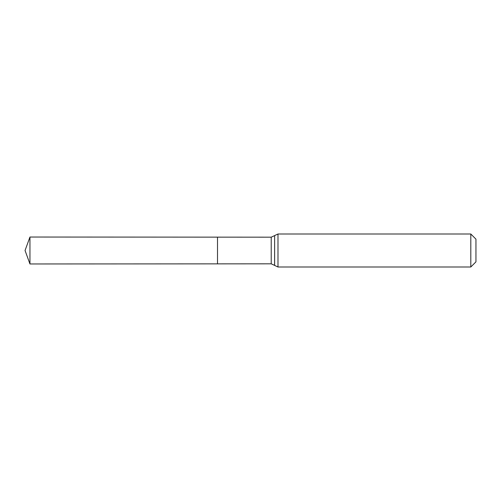<?xml version="1.0" encoding="UTF-8"?>
<svg xmlns="http://www.w3.org/2000/svg" width="501" height="501" viewBox="0 0 501 501"><rect width="100%" height="100%" fill="white"/><g stroke="black" fill="none" stroke-linecap="round" stroke-linejoin="round"><path stroke-width="0.75" d="M217.509 263.858L217.509 237.142L217.509 263.858L29.954 263.971L29.954 237.029L271.223 237.18L271.223 263.82L217.509 263.858M470.808 234.005L470.808 266.995L475.95 261.854L475.95 239.146L470.808 234.005L277.992 234.005L277.992 266.995L274.629 265.43L274.629 235.57L274.592 265.386L271.223 263.82M274.592 235.614L271.223 237.18M277.992 234.005L274.629 235.57M470.808 266.995L277.992 266.995M29.954 237.029L25.05 250.5L29.954 263.971"/></g></svg>
